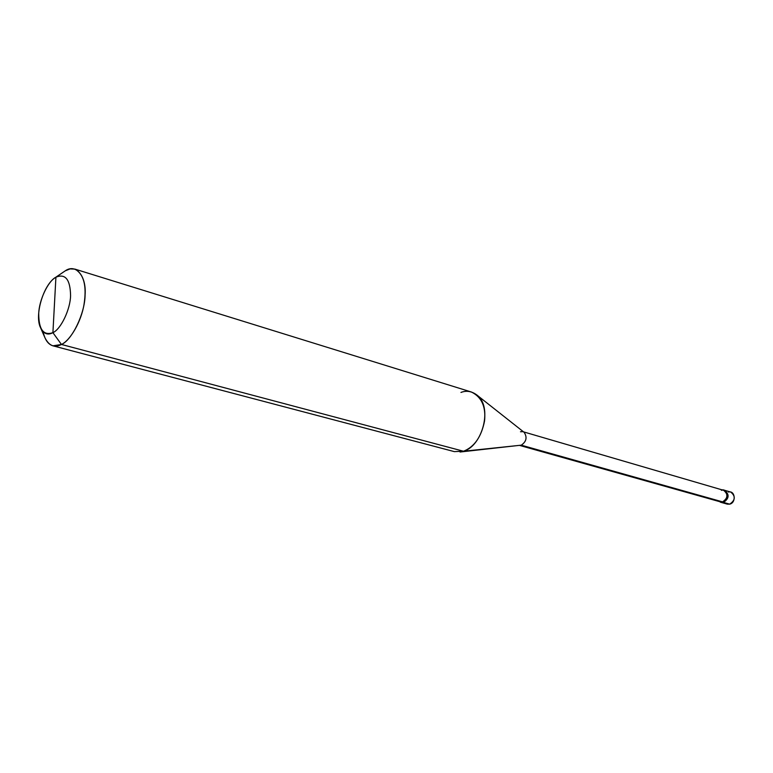 <?xml version="1.0" encoding="UTF-8"?>
<svg xmlns="http://www.w3.org/2000/svg" width="773" height="773" viewBox="0 0 773 773"><rect width="100%" height="100%" fill="white"/><g stroke="black" fill="none" stroke-linecap="round" stroke-linejoin="round"><path stroke-width="1.16" d="M724.175 490.188C729.596 494.121 729.364 498.199 723.489 502.421L729.673 504.16L727.345 504.141L721.161 502.402L723.489 502.421L720.716 502.247L723.489 502.421C729.21 498.517 729.586 494.469 724.63 490.295C729.586 494.469 729.21 498.517 723.489 502.421L720.272 502.15L723.489 502.421C729.364 498.199 729.596 494.121 724.175 490.188M725.354 502.952L729.673 504.16C736.505 502.73 735.152 490.082 728.398 492.072M718.455 500.711L722.6 502.17C728.321 498.256 728.697 494.218 723.741 490.034L730.804 492.101C735.751 496.256 735.374 500.276 729.673 504.16L720.272 502.15M55.241 277.613L65.27 270.821L55.917 277.198C65.376 273.352 70.256 279.478 70.575 295.566C70.411 309.277 60.835 329.288 52.912 332.67L55.917 277.198L54.854 277.884C43.124 285.662 34.37 315.732 40.563 327.752C43.617 333.83 47.733 335.472 52.912 332.67L61.444 344.458L463.52 451.239L521.263 445.171L722.562 501.87L720.349 501.851L519.669 445.432M519.562 445.345L460.041 452.012L463.52 451.239L454.321 451.616L52.95 345.831L61.444 344.458C54.516 348.101 49.018 345.86 44.94 337.733L40.747 328.187M43.182 331.81C44.795 339.647 48.052 344.323 52.95 345.831M723.741 490.034L722.079 489.879C728.61 489.067 728.881 500.865 722.6 502.17L521.263 445.171L463.52 451.239L61.444 344.458L52.912 332.67C43.501 335.888 38.766 329.559 38.718 313.674C39.008 300.339 48.081 281.005 55.917 277.198L52.912 332.67C60.835 329.288 70.411 309.277 70.575 295.566C70.256 279.478 65.376 273.352 55.917 277.198L65.27 270.821C75.831 263.332 86.634 276.019 85.078 295.122C84.933 313.413 72.063 340.101 61.444 344.458C70.121 340.593 81.329 321.713 84.073 304.089C86.876 285.855 83.832 274.202 74.933 269.11L70.111 268.898L65.27 270.821M523.553 431.875L723.654 490.333C728.359 494.305 728.002 498.15 722.562 501.87C729.065 500.489 727.799 488.401 721.373 490.314M521.263 445.171C526.442 441.605 527.399 437.334 524.142 432.339C527.399 437.354 526.432 441.625 521.263 445.171M522.857 431.672L520.49 431.74M74.933 269.11L471.404 392.017C481.598 396.984 485.985 406.637 484.555 420.947C481.424 436.784 474.409 446.881 463.52 451.239C482.806 445.953 493.135 405.98 476.458 394.703C471.443 391.157 466.274 390.394 460.959 392.433M524.162 432.358L476.458 394.703"/></g></svg>

